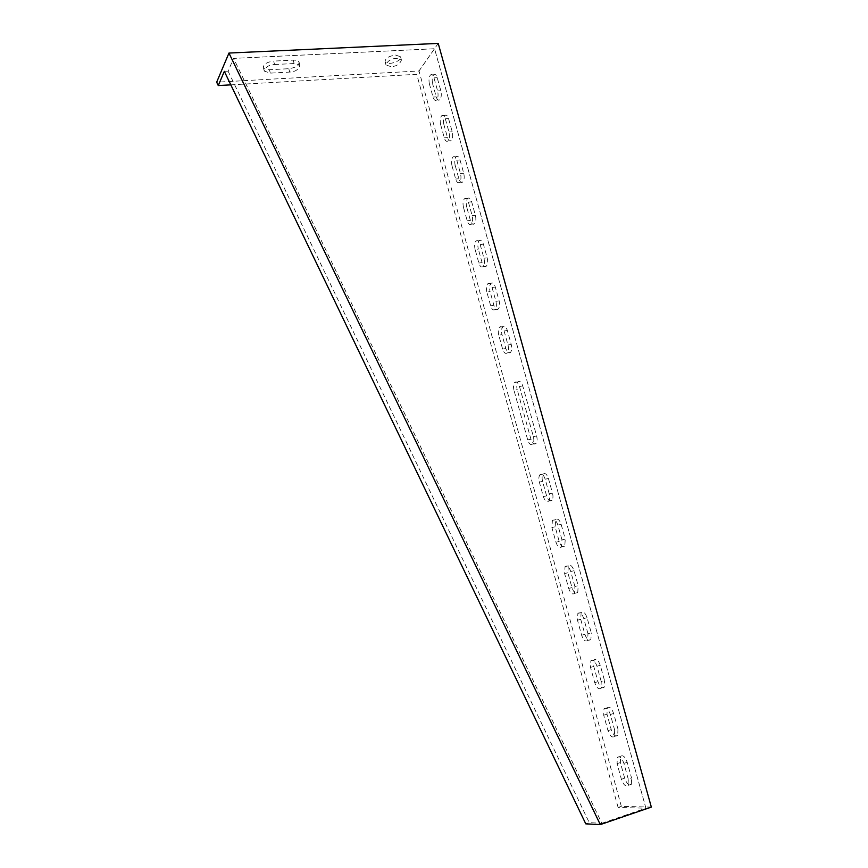 <?xml version="1.0" encoding="UTF-8"?>
<svg xmlns="http://www.w3.org/2000/svg" width="868" height="868" viewBox="0 0 868 868"><rect width="100%" height="100%" fill="white"/><g stroke="black" fill="none" stroke-linecap="round" stroke-linejoin="round"><path stroke-width="0.65" stroke-dasharray="4.34 3.25" d="M601.86 823.287L645.922 808.195L434.553 48.738L233.601 58.384L601.86 823.287L589.274 822.658L585.781 823.851M274.538 64.525L294.1 63.538L299.927 65.523C298.57 69.635 295.153 71.827 289.673 72.077L270.317 73.118L264.273 71.078C265.608 66.955 269.026 64.775 274.538 64.525L273.67 61.096L293.221 60.131C296.357 60.044 298.299 60.706 299.048 62.127C299.102 65.512 295.684 67.704 288.805 68.713L269.449 69.722C266.226 69.82 264.208 69.136 263.405 67.661C263.319 64.275 266.747 62.095 273.67 61.096M391.012 66.662L385.989 64.981C387.497 60.89 390.98 58.677 396.459 58.34L401.439 60.022C399.931 64.123 396.459 66.326 391.012 66.662M230.812 84.858L416.727 74.312L434.553 48.738M651.336 807.099L621.347 806.372L618.103 807.468L645.922 808.195L434.564 48.749L233.601 58.395L228.089 71.154L224.335 71.35M618.103 807.468L416.727 74.312M614.663 730.064L610.356 714.483C608.381 709.113 606.255 707.214 603.998 708.776L603.716 715.199L607.98 730.628C609.965 736.075 612.114 738.006 614.414 736.433L614.663 730.064L617.962 729.044L613.643 713.485C611.669 708.125 609.542 706.226 607.274 707.8L606.982 714.212L611.246 729.619C613.242 735.055 615.39 736.986 617.701 735.413L617.962 729.044M587.983 633.749L583.773 618.558C581.983 613.611 580.008 611.897 577.871 613.416L577.48 620.186L581.625 635.224C583.437 640.248 585.433 641.984 587.625 640.454L587.983 633.749L591.271 632.859L587.061 617.701C585.271 612.754 583.296 611.039 581.137 612.569L580.735 619.318L584.891 634.345C586.703 639.358 588.71 641.094 590.902 639.564L591.271 632.859M561.976 539.863L557.874 525.064C556.258 520.507 554.424 518.956 552.395 520.409L551.896 527.538L555.943 542.207C557.582 546.829 559.437 548.413 561.498 546.938L561.976 539.863L565.252 539.104L561.151 524.326C559.524 519.769 557.69 518.218 555.661 519.682L555.151 526.8L559.198 541.448C560.837 546.07 562.692 547.643 564.775 546.167L565.252 539.104M429.454 84.131C428.586 80.008 428.944 76.937 430.539 74.919C431.906 73.997 433.056 74.984 433.989 77.881L437.602 90.923C438.47 95.024 438.123 98.073 436.55 100.08C435.15 101.024 433.978 100.026 433.034 97.075L429.454 84.131L432.655 83.936C431.776 79.823 432.145 76.753 433.74 74.735C435.118 73.813 436.268 74.8 437.201 77.697L440.825 90.728C441.693 94.818 441.335 97.867 439.75 99.863C438.351 100.807 437.168 99.809 436.224 96.869L432.655 83.936M440.673 124.732C439.805 120.706 440.141 117.701 441.693 115.726C443.136 114.75 444.34 115.769 445.327 118.807L448.984 132.001C449.841 136.005 449.515 138.988 447.975 140.952C446.51 141.951 445.284 140.909 444.286 137.828L440.673 124.732L443.863 124.493C443.005 120.468 443.353 117.473 444.904 115.487C446.347 114.511 447.562 115.542 448.55 118.569L452.206 131.752C453.074 135.744 452.727 138.728 451.186 140.692C449.722 141.69 448.485 140.649 447.487 137.567L443.863 124.493M452.011 165.81C451.154 161.882 451.479 158.952 452.988 157.01C454.485 155.98 455.754 157.043 456.796 160.222L460.496 173.578C461.353 177.473 461.038 180.392 459.552 182.313C458.011 183.376 456.72 182.291 455.667 179.058L452.011 165.81L455.212 165.528C454.355 161.6 454.691 158.67 456.21 156.728C457.707 155.697 458.988 156.761 460.029 159.94L463.729 173.274C464.586 177.17 464.261 180.077 462.763 182.009C461.223 183.061 459.931 181.976 458.879 178.754L455.212 165.528M463.49 207.387C462.644 203.557 462.948 200.692 464.413 198.794C465.975 197.698 467.309 198.815 468.405 202.136L472.159 215.655C473.006 219.452 472.702 222.295 471.259 224.183C469.664 225.3 468.308 224.161 467.19 220.787L463.49 207.387L466.702 207.051C465.856 203.221 466.159 200.356 467.635 198.468C469.208 197.372 470.543 198.479 471.649 201.799L475.393 215.297C476.239 219.105 475.935 221.937 474.481 223.825C472.876 224.931 471.519 223.803 470.402 220.439L466.702 207.051M475.111 249.452C474.264 245.72 474.557 242.931 475.979 241.076C477.606 239.926 479.006 241.087 480.167 244.559L483.953 258.241C484.8 261.952 484.518 264.718 483.107 266.563C481.447 267.735 480.026 266.552 478.854 263.026L475.111 249.452L478.322 249.073C477.487 245.34 477.78 242.552 479.201 240.696C480.839 239.546 482.239 240.707 483.4 244.168L487.198 257.839C488.033 261.539 487.751 264.306 486.34 266.151C484.669 267.322 483.248 266.14 482.076 262.624L478.322 249.073M513.975 390.199C513.162 386.77 513.389 384.199 514.648 382.484C516.493 381.161 518.109 382.506 519.487 386.51L533.364 436.604C534.167 439.946 533.972 442.452 532.768 444.112C530.836 445.49 529.144 444.069 527.69 439.87L513.975 390.199L517.209 389.645C516.395 386.217 516.623 383.645 517.892 381.931C519.748 380.607 521.364 381.942 522.753 385.945L536.63 435.986C537.433 439.316 537.227 441.812 536.023 443.472C534.08 444.85 532.388 443.439 530.923 439.241L517.209 389.645M498.764 335.146C497.95 331.598 498.199 328.939 499.523 327.171C501.281 325.912 502.811 327.171 504.102 330.968L507.986 344.987C508.811 348.513 508.561 351.149 507.259 352.896C505.469 354.177 503.917 352.896 502.605 349.044L498.764 335.146L501.997 334.647C501.172 331.109 501.433 328.451 502.756 326.683C504.525 325.424 506.055 326.683 507.357 330.469L511.241 344.477C512.066 347.992 511.816 350.629 510.503 352.386C508.702 353.667 507.151 352.375 505.838 348.535L501.997 334.647M486.861 292.039C486.037 288.404 486.308 285.68 487.675 283.858C489.378 282.653 490.832 283.869 492.058 287.492L495.899 301.348C496.724 304.961 496.463 307.673 495.107 309.464C493.382 310.69 491.896 309.464 490.659 305.775L486.861 292.039L490.084 291.594C489.259 287.97 489.53 285.246 490.908 283.435C492.612 282.23 494.076 283.435 495.303 287.058L499.143 300.892C499.979 304.505 499.708 307.207 498.351 308.997C496.615 310.223 495.129 308.997 493.881 305.319L490.084 291.594M549.216 493.816L545.169 479.201C543.628 474.829 541.871 473.353 539.907 474.763C538.746 476.391 538.551 478.832 539.343 482.087L543.346 496.572C544.898 501.01 546.677 502.507 548.684 501.075C549.824 499.469 550.008 497.049 549.216 493.816L552.493 493.111L548.435 478.518C546.894 474.156 545.137 472.68 543.162 474.091C541.99 475.718 541.806 478.149 542.587 481.404L546.59 495.867C548.153 500.304 549.932 501.802 551.95 500.369C553.09 498.764 553.274 496.344 552.493 493.111M574.898 586.508L570.743 571.524C569.039 566.761 567.14 565.133 565.046 566.63L564.601 573.574L568.703 588.417C570.428 593.245 572.348 594.905 574.475 593.397L574.898 586.508L578.175 585.683L574.03 570.71C572.316 565.969 570.417 564.341 568.312 565.838L567.856 572.771L571.969 587.603C573.683 592.421 575.614 594.07 577.752 592.562L578.175 585.683M601.242 681.597L596.978 666.212C595.101 661.058 593.05 659.246 590.848 660.798L590.511 667.394L594.721 682.628C596.62 687.847 598.681 689.691 600.927 688.14L601.242 681.597L604.529 680.642L600.265 665.289C598.388 660.136 596.338 658.335 594.124 659.886L593.777 666.461L597.987 681.684C599.886 686.903 601.958 688.725 604.215 687.174L604.529 680.642M628.269 779.16L623.897 763.384C621.824 757.797 619.633 755.789 617.322 757.373L617.083 763.634L621.401 779.269C623.484 784.922 625.709 786.961 628.063 785.377L628.269 779.16L631.568 778.075L627.195 762.321C625.123 756.744 622.931 754.737 620.598 756.321L620.36 762.581L624.678 778.184C626.761 783.837 628.996 785.865 631.351 784.292L631.568 778.075M621.347 806.372L419.005 70.959L216.664 82.2M438.221 43.4L419.005 70.959M395.558 55.053L400.539 56.756C402.795 60.988 386.661 66.163 385.11 61.704C385.197 58.34 388.68 56.127 395.558 55.053M228.089 71.154L589.274 822.658M519.487 386.51L522.753 385.945M527.69 439.87L530.923 439.241M533.364 436.604L536.63 435.986M504.102 330.968L507.357 330.469M502.605 349.044L505.838 348.535M507.986 344.987L511.241 344.477M492.058 287.492L495.303 287.058M490.659 305.775L493.881 305.319M495.899 301.348L499.143 300.892M483.953 258.241L487.198 257.839M480.167 244.559L483.4 244.168M478.854 263.026L482.076 262.624M472.159 215.655L475.393 215.297M468.405 202.136L471.649 201.799M467.19 220.787L470.402 220.439M460.496 173.578L463.729 173.274M456.796 160.222L460.029 159.94M455.667 179.058L458.879 178.754M448.984 132.001L452.206 131.752M445.327 118.807L448.55 118.569M444.286 137.828L447.487 137.567M437.602 90.923L440.825 90.728M433.989 77.881L437.201 77.697M433.034 97.075L436.224 96.869M543.346 496.572L546.59 495.867M545.169 479.201L548.435 478.518M539.343 482.087L542.587 481.404M555.943 542.207L559.198 541.448M557.874 525.064L561.151 524.326M551.896 527.538L555.151 526.8M568.703 588.417L571.969 587.603M570.743 571.524L574.03 570.71M564.601 573.574L567.856 572.771M581.625 635.224L584.891 634.345M583.773 618.558L587.061 617.701M577.48 620.186L580.735 619.318M594.721 682.628L597.987 681.684M596.978 666.212L600.265 665.289M590.511 667.394L593.777 666.461M607.98 730.628L611.246 729.619M610.356 714.483L613.643 713.485M603.716 715.199L606.982 714.212M621.401 779.269L624.678 778.184M623.897 763.384L627.195 762.321M617.083 763.634L620.36 762.581M294.1 63.538L293.221 60.131M289.673 72.077L288.805 68.713M270.317 73.118L269.449 69.722M645.922 808.195L434.564 48.749M514.648 382.484L517.892 381.931M532.768 444.112L536.023 443.472M499.523 327.171L502.756 326.683M507.259 352.896L510.503 352.386M487.675 283.858L490.908 283.435M495.107 309.464L498.351 308.997M483.107 266.563L486.34 266.151M475.979 241.076L479.201 240.696M471.259 224.183L474.481 223.825M464.413 198.794L467.635 198.468M459.552 182.313L462.763 182.009M452.988 157.01L456.21 156.728M447.975 140.952L451.186 140.692M441.693 115.726L444.904 115.487M436.55 100.08L439.75 99.863M430.539 74.919L433.74 74.735M548.684 501.075L551.95 500.369M539.907 474.763L543.162 474.091M561.498 546.938L564.775 546.167M552.395 520.409L555.661 519.682M574.475 593.397L577.752 592.562M565.046 566.63L568.312 565.838M587.625 640.454L590.902 639.564M577.871 613.416L581.137 612.569M600.927 688.14L604.215 687.174M590.848 660.798L594.124 659.886M614.414 736.433L617.701 735.413M603.998 708.776L607.274 707.8M628.063 785.377L631.351 784.292M617.322 757.373L620.598 756.321M401.439 60.022L400.539 56.756M385.989 64.981L385.11 61.704M299.927 65.523L299.048 62.127M264.273 71.078L263.405 67.661"/><path stroke-width="1.3" d="M228.957 53.056L216.664 82.2L218.269 85.563L224.335 71.35L585.781 823.851L600.298 824.6L651.336 807.099L438.221 43.4L228.957 53.056L600.298 824.6M218.269 85.563L230.812 84.858"/></g></svg>
